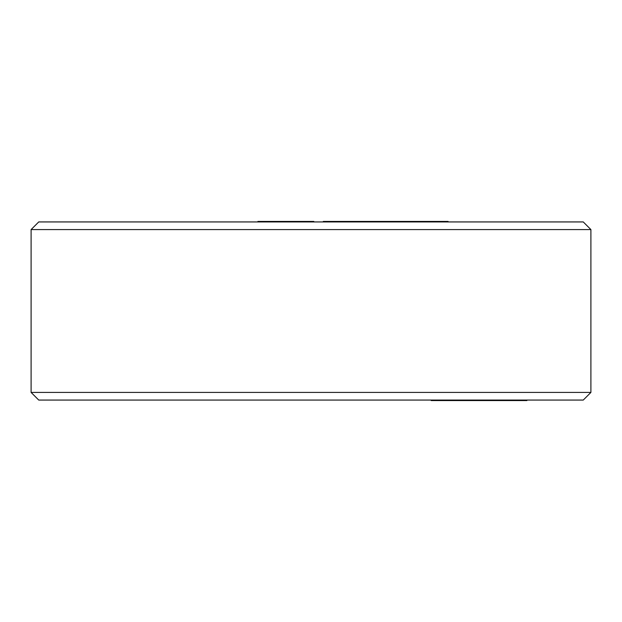 <?xml version="1.0" encoding="UTF-8"?>
<svg xmlns="http://www.w3.org/2000/svg" width="622" height="622" viewBox="0 0 622 622"><rect width="100%" height="100%" fill="white"/><g stroke="black" fill="none" stroke-linecap="round" stroke-linejoin="round"><path stroke-width="0.93" d="M590.9 229.572L590.9 392.428L31.1 392.428L31.1 229.572L38.735 221.937L583.265 221.937L590.9 229.572L31.1 229.572M590.9 392.428L583.265 400.063L38.735 400.063L31.1 392.428M394.954 221.937L394.954 221.432L323.3 221.432L323.3 221.937M396.027 221.937L396.027 221.432L394.954 221.432M437.111 221.937L437.111 221.432L396.027 221.432M438.176 221.937L438.176 221.432L437.111 221.432M448.089 221.937L448.089 221.432L438.176 221.432M257.912 221.937L257.912 221.432L258.076 221.937M263.806 221.937L263.806 221.432L258.076 221.432M263.969 221.937L263.806 221.432M284.565 221.937L284.565 221.432L263.969 221.432M293.063 221.937L293.063 221.432L284.565 221.432M293.234 221.937L293.063 221.432M313.822 221.937L313.822 221.432L293.234 221.432M363.738 221.937L363.738 221.432M383.735 221.937L383.735 221.432M384.093 221.937L384.093 221.432M339.713 221.937L339.713 221.432M340.063 221.937L340.063 221.432M343.818 221.937L343.818 221.432M351.173 221.937L351.173 221.432M352.324 221.937L352.324 221.432M446.433 400.063L446.433 400.568L526.896 400.568L526.896 400.063M445.554 400.063L445.554 400.568L446.433 400.568M431.225 400.063L431.225 400.568L445.554 400.568M526.165 400.063L526.165 400.568M525.854 400.063L525.854 400.568M525.116 400.063L525.116 400.568M523.802 400.063L523.802 400.568M477.758 400.063L477.758 400.568M476.429 400.063L476.429 400.568M465.093 400.063L465.093 400.568M463.841 400.063L463.841 400.568M456.618 400.063L456.618 400.568M472.518 400.063L472.518 400.568M468.382 400.063L468.382 400.568M467.962 400.063L467.962 400.568M431.023 221.937L431.023 221.432"/></g></svg>
